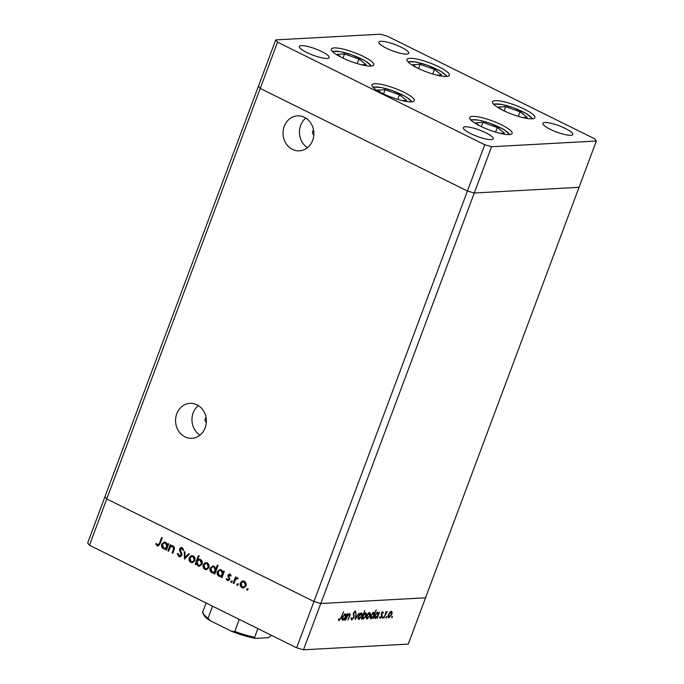 <?xml version="1.0" encoding="UTF-8"?>
<svg xmlns="http://www.w3.org/2000/svg" width="684" height="684" viewBox="0 0 684 684"><rect width="100%" height="100%" fill="white"/><g stroke="black" fill="none" stroke-linecap="round" stroke-linejoin="round"><path stroke-width="1.03" d="M196.958 404.791A17.51 15.407 86.9 0 1 206.158 424.003A17.51 15.407 86.9 0 1 191.913 438.307A17.51 15.407 86.9 0 1 184.971 436.854A17.51 15.407 86.9 0 1 175.771 417.642A17.51 15.407 86.9 0 1 190.015 403.338A17.51 15.407 86.9 0 1 196.958 404.791M292.453 149.386A17.51 15.407 -93.1 0 0 299.395 150.839A17.51 15.407 -93.1 0 0 313.64 136.535A17.51 15.407 -93.1 0 0 304.44 117.323A17.51 15.407 -93.1 0 0 297.497 115.87A17.51 15.407 -93.1 0 0 283.253 130.174A17.51 15.407 -93.1 0 0 292.453 149.386M596.345 141.024L579.032 187.313L474.277 193.008L579.032 187.313L425.551 597.816L320.796 603.51L313.956 601.51L467.437 191.007L260.236 88.458L467.437 191.007L474.277 193.008L467.437 191.007L484.742 144.726L491.582 146.727L596.345 141.024L594.55 138.749L387.349 36.201L380.509 34.2L275.755 39.894L277.542 42.169L484.742 144.726M491.582 146.727L303.491 649.8L408.245 644.106L425.551 597.816L320.796 603.51L313.956 601.51L106.755 498.961L277.542 42.169M303.491 649.8L296.651 647.799L313.956 601.51L106.755 498.961L104.968 496.687L106.755 498.961L89.45 545.251L87.655 542.976L258.449 86.184L260.236 88.458L258.449 86.184L275.755 39.894M305.842 118.118A17.51 15.407 -93.1 0 0 307.449 147.693M313.571 130.216A2.659 2.343 -93.1 0 0 313.819 134.833M199.967 435.169A17.51 15.407 86.9 0 1 198.36 405.586M206.089 417.685A2.659 2.343 -93.1 0 0 206.337 422.302M446.481 76.471A22.615 4.779 -159.5 0 1 421.772 69.99A22.615 4.779 -159.5 0 1 406.946 59.474A22.615 4.779 -159.5 0 1 409.784 58.311A22.615 4.779 -159.5 0 1 434.494 64.792A22.615 4.779 -159.5 0 1 449.32 75.317A22.615 4.779 -159.5 0 1 446.481 76.471M532.041 118.819A22.615 4.779 -159.5 0 1 507.331 112.338A22.615 4.779 -159.5 0 1 492.506 101.822A22.615 4.779 -159.5 0 1 495.344 100.659A22.615 4.779 -159.5 0 1 520.054 107.14A22.615 4.779 -159.5 0 1 534.879 117.657A22.615 4.779 -159.5 0 1 532.041 118.819A20.486 4.326 20.5 0 0 512.889 107.602A20.486 4.326 20.5 0 0 493.899 104.566M509.272 134.56A22.615 4.779 -159.5 0 1 484.571 128.079A22.615 4.779 -159.5 0 1 469.746 117.562A22.615 4.779 -159.5 0 1 472.584 116.4A22.615 4.779 -159.5 0 1 497.294 122.889A22.615 4.779 -159.5 0 1 512.119 133.406A22.615 4.779 -159.5 0 1 509.272 134.56M411.477 101.873A22.615 4.779 -159.5 0 1 386.776 95.392A22.615 4.779 -159.5 0 1 371.951 84.876A22.615 4.779 -159.5 0 1 374.789 83.713A22.615 4.779 -159.5 0 1 399.499 90.203A22.615 4.779 -159.5 0 1 414.324 100.719A22.615 4.779 -159.5 0 1 411.477 101.873A20.486 4.326 20.5 0 0 392.334 90.664A20.486 4.326 20.5 0 0 373.344 87.629M370.899 66.074A22.615 4.779 -159.5 0 1 346.198 59.593A22.615 4.779 -159.5 0 1 331.372 49.077A22.615 4.779 -159.5 0 1 334.211 47.914A22.615 4.779 -159.5 0 1 358.92 54.404A22.615 4.779 -159.5 0 1 373.746 64.92A22.615 4.779 -159.5 0 1 370.899 66.074A20.486 4.326 20.5 0 0 351.756 54.857A20.486 4.326 20.5 0 0 332.766 51.83M544.866 122.487A15.963 3.377 20.5 0 0 542.865 123.3A15.963 3.377 20.5 0 0 553.33 130.73A15.963 3.377 20.5 0 0 570.772 135.304A15.963 3.377 20.5 0 0 572.773 134.483A15.963 3.377 20.5 0 0 562.308 127.062A15.963 3.377 20.5 0 0 544.866 122.487M327.226 58.439A15.963 3.377 -159.5 0 1 309.784 53.865A15.963 3.377 -159.5 0 1 299.318 46.435A15.963 3.377 -159.5 0 1 301.319 45.623A15.963 3.377 -159.5 0 1 318.761 50.197A15.963 3.377 -159.5 0 1 329.226 57.618A15.963 3.377 -159.5 0 1 327.226 58.439M491.257 139.63A15.963 3.377 -159.5 0 1 473.815 135.047A15.963 3.377 -159.5 0 1 463.35 127.626A15.963 3.377 -159.5 0 1 465.359 126.805A15.963 3.377 -159.5 0 1 482.793 131.388A15.963 3.377 -159.5 0 1 493.258 138.809A15.963 3.377 -159.5 0 1 491.257 139.63M380.834 41.296A15.963 3.377 20.5 0 0 378.833 42.117A15.963 3.377 20.5 0 0 389.299 49.539A15.963 3.377 20.5 0 0 406.741 54.113A15.963 3.377 20.5 0 0 408.741 53.301A15.963 3.377 20.5 0 0 398.276 45.871A15.963 3.377 20.5 0 0 380.834 41.296M349.533 613.642C350.319 613.864 350.328 614.899 349.558 616.729L347.968 619.935L349.55 615.591L349.173 614.403L347.463 616.113L345.54 620.063L347.865 613.839L347.84 614.942L349.815 613.685M351.396 619.687L351.892 619.935L351.251 618.148L351.781 617.695L352.226 619.063L353.628 617.566L353.44 613.018L355.278 610.966L355.911 612.351L355.355 612.89L354.902 611.847L353.85 612.958L354.021 617.558L351.61 619.884M350.969 618.498L352.226 619.063M355.218 619.542L356.022 613.394L355.825 617.849L359.023 613.232L355.167 619.516M361.357 612.992L362.204 613.958L361.819 616.147L358.946 619.447C357.988 619.336 357.826 618.302 358.476 616.327L359.741 614.095L361.742 613.069M369.574 612.548L370.412 613.505L370.027 615.703L367.163 618.994C366.197 618.892 366.043 617.849 366.684 615.882L367.958 613.651L369.958 612.616M374.729 618.233L375.379 618.55C374.422 618.421 374.268 617.378 374.909 615.403L377.807 612.103L378.637 613.291L379.466 612.12L377.141 618.345L377.141 617.293L375.003 618.481M391.65 617.592L392.325 616.241L392.428 616.925L391.795 617.661L391.693 616.968M392.325 616.241L392.428 616.925L391.846 616.643M391.316 611.368L392.163 612.325L391.778 614.514L388.905 617.814C387.948 617.712 387.785 616.669 388.435 614.702L389.7 612.462L391.701 611.436M385.93 617.9L386.605 616.549L386.708 617.242L386.075 617.968L385.973 617.276M386.605 616.549L386.708 617.242L386.127 616.951M384.1 617.968L386.041 611.761L386.092 612.659L387.264 611.59L383.775 617.806M387.058 612.454L386.477 612.146M382.365 618.097L383.04 616.746L383.143 617.43L382.501 618.165L382.407 617.472M383.04 616.746L383.143 617.43L382.561 617.148M382.818 611.829L383.314 612.667L382.843 613.223L382.527 612.59L381.8 613.454L381.963 616.429L380.338 618.285L379.731 617.49L380.21 616.9L380.612 617.515L381.552 616.481L381.39 613.505L382.98 611.855M382.843 613.223L382.04 612.351L383.314 612.667M379.885 618.054L379.731 617.49M380.21 616.9L380.612 617.515M370.54 618.456L371.19 618.781C370.232 618.652 370.078 617.601 370.719 615.626L373.618 612.325L374.43 613.574L376.217 609.829L372.951 618.575L372.951 617.524L370.813 618.712M365.538 612.77C366.496 612.89 366.65 613.941 366.008 615.916L363.11 619.217L362.281 618.028L361.451 619.2L364.717 610.453L363.751 614.078L365.914 612.838M342.222 619.995L342.872 620.32C341.914 620.191 341.761 619.14 342.402 617.165L345.3 613.864L346.13 615.061L346.959 613.881L344.633 620.114L344.633 619.063L342.496 620.251M338.76 620.397L339.213 620.627L338.52 619.695L338.999 619.029L339.563 619.747L341 617.515L343.513 611.821L341.359 617.584L338.956 620.576M338.76 619.362L339.563 619.747M168.623 551.227L167.939 550.894L170.273 544.661L170.949 545.003L170.53 546.123L173.086 545.926C174.505 546.961 174.805 548.354 173.975 550.107L172.787 553.288L172.103 552.954L173.65 548.568L172.684 546.636L171.769 546.439L170.188 547.354L168.623 551.227M179.199 555.69L181.217 554.981L179.601 550.201L179.67 548.696L181.294 547.414L182.269 547.627L183.748 550.064L182.936 550.287L181.867 548.465L180.362 548.995L181.893 555.322L179.96 556.802L178.875 556.562L177.276 553.561L178.071 553.45L179.199 555.69L180.662 555.827M181.867 548.465L181.243 548.32L181.867 548.465M184.5 559.093L184.218 551.569L184.954 551.928L185.09 557.375L188.613 553.741L189.348 554.108L184.5 559.093M189.246 557.768L190.827 555.93L191.913 555.63L193.315 555.938L195.034 558.007L194.957 560.598L192.332 562.71L190.904 562.393C189.22 561.367 188.664 559.82 189.246 557.768L189.878 557.734L191.46 555.895L190.827 555.93M203.285 564.719L204.867 562.881L205.961 562.581L207.363 562.889L209.073 564.958L209.005 567.549L206.38 569.661L204.952 569.344C203.259 568.318 202.712 566.771 203.285 564.719L203.917 564.685L205.499 562.846L204.867 562.881M223.206 572.226L223.634 571.08L224.309 571.414L221.984 577.647L221.308 577.305L221.71 576.227L219.008 576.304C217.324 575.253 216.768 573.696 217.341 571.636L220.017 569.55L221.445 569.857L223.206 572.226L224.155 571.337M247.582 590.112L246.975 590.147L246.616 589.121L247.505 588.719L247.873 589.745L246.975 590.147L247.873 589.745M247.608 590.112L247.24 589.086L246.616 589.121L247.505 588.719M296.651 647.799L89.45 545.251M240.383 583.076L241.965 581.238L243.051 580.938L244.453 581.246L246.163 583.315L246.095 585.906L243.47 588.018L242.042 587.701C240.358 586.675 239.802 585.136 240.383 583.076L242.598 581.203L241.965 581.238M237.801 585.273L237.194 585.299L236.835 584.281L237.724 583.88L238.092 584.905L237.194 585.299L238.092 584.905M237.827 585.265L237.459 584.247L236.835 584.281L237.724 583.88M233.894 583.538L233.218 583.204L235.544 576.971L236.228 577.305L235.886 578.228L237.613 577.869L238.126 578.373L237.502 578.852L236.809 578.493L237.827 578.536L235.595 579.365L233.894 583.538M236.989 577.741L237.613 577.869M231.799 582.298L231.192 582.332L230.824 581.306L231.722 580.913L232.09 581.93L231.192 582.332L232.09 581.93M231.825 582.298L231.457 581.272L230.824 581.306L231.722 580.913M227.746 579.716L229.089 579.194L229.131 578.51L227.9 576.133L228.003 575.047L230.012 574.098L231.089 575.689L230.431 575.996L229.397 574.799L230.029 574.765L228.695 575.347L229.781 579.502L227.49 580.502L226.224 578.878L226.891 578.519L227.746 579.716L228.883 579.793M229.32 573.944L230.012 574.098M228.302 580.682L227.49 580.502L228.123 580.468L226.857 578.835L226.224 578.878M216.016 568.737L217.409 565.018L218.085 565.352L214.819 574.098L214.135 573.756L214.545 572.679L211.843 572.756C210.159 571.704 209.603 570.148 210.176 568.088L212.852 566.001L214.272 566.318L216.016 568.737L216.648 568.703L217.931 565.275M196.265 563.548L195.838 564.702L195.154 564.368L198.428 555.622L199.104 555.955L197.744 559.597L200.455 559.478C202.139 560.521 202.703 562.077 202.131 564.138L199.454 566.224L198.027 565.916L196.265 563.548L196.898 563.513L198.651 565.882L198.027 565.916M167.614 544.712L168.042 543.558L168.726 543.9L166.392 550.124L165.716 549.791L166.118 548.713L163.416 548.782C161.732 547.739 161.176 546.183 161.749 544.122L164.425 542.036L165.853 542.344L167.614 544.712L168.563 543.823M157.551 544.977L159.423 543.293L161.544 537.624L162.219 537.957L160.065 543.72L158.09 546.046L157.192 545.832L155.738 543.942L156.38 543.489L157.551 544.977L158.654 545.037M247.24 589.086L248.138 588.685M242.598 581.203L243.367 580.938M243.778 587.984L242.042 587.701M242.675 587.667C240.99 586.641 240.435 585.102 241.007 583.042M243.427 587.171L246.043 585.538L244.795 581.981L243.119 581.785L241.059 583.418L242.324 586.932L243.427 587.171L245.411 585.572L244.162 582.016L243.119 581.785M246.043 585.538L245.411 585.572M244.795 581.981L244.162 582.016M237.459 584.247L238.357 583.845M234.005 583.247L233.218 583.204M233.851 583.17L236.066 577.228M237.297 577.758L235.886 578.228M231.457 581.272L232.355 580.878M231.064 575.962L230.354 574.834M228.618 580.63L228.123 580.468M228.371 579.681L229.089 579.194M229.721 579.16L229.756 578.476L229.131 578.51M229.756 578.476L229.166 577.416L228.533 577.45M229.166 577.416L228.524 576.099L227.9 576.133M228.524 576.099L228.636 575.013L228.003 575.047M228.636 575.013L229.636 573.97M222.095 577.347L221.308 577.305M221.932 577.27L222.343 576.193L221.71 576.227M220.77 576.586L219.008 576.304M219.641 576.27C217.957 575.218 217.401 573.662 217.974 571.602L217.341 571.636M217.974 571.602L220.342 569.55M220.47 575.791L223.095 574.167L221.796 570.593L220.043 570.388L218.016 571.978L219.316 575.543L220.47 575.791L222.462 574.209L221.163 570.627L220.043 570.388M223.095 574.167L222.462 574.209M221.796 570.593L221.163 570.627M214.921 573.799L214.135 573.756M214.767 573.722L215.169 572.645L214.545 572.679M213.605 573.038L211.843 572.756M212.476 572.722C210.783 571.67 210.227 570.114 210.809 568.053L210.176 568.088M210.809 568.053L213.169 566.001M213.305 572.243L215.93 570.627L214.631 567.053L212.878 566.848L210.852 568.43L212.151 572.004L213.305 572.243L215.298 570.661L213.998 567.087L212.878 566.848M215.93 570.627L215.298 570.661M214.631 567.053L213.998 567.087M205.499 562.846L206.277 562.581M206.679 569.627L204.952 569.344M205.576 569.31C203.892 568.276 203.345 566.737 203.917 564.685M206.337 568.814L208.953 567.181L207.705 563.625L206.029 563.428L203.96 565.061L205.234 568.575L206.337 568.814L208.321 567.216L207.072 563.659L206.029 563.428M208.953 567.181L208.321 567.216M207.705 563.625L207.072 563.659M195.94 564.411L195.154 564.368M195.786 564.334L198.95 555.878M199.395 559.179L197.744 559.597M199.762 566.19L198.651 565.882M199.429 565.386L202.079 563.77L200.788 560.196L199.01 559.991L197.001 561.573L198.3 565.146L199.429 565.386L201.447 563.804L200.155 560.23L199.01 559.991M200.788 560.196L200.155 560.23M202.079 563.77L201.447 563.804M191.46 555.895L192.23 555.63M192.64 562.676L190.904 562.393M191.537 562.359C189.853 561.333 189.297 559.786 189.878 557.734M192.29 561.863L194.906 560.23L193.657 556.673L191.982 556.477L189.921 558.11L191.187 561.624L192.29 561.863L194.282 560.264L193.025 556.708L191.982 556.477M194.906 560.23L194.282 560.264M193.657 556.673L193.025 556.708M185.022 558.554L184.86 551.885M189.023 553.946L185.09 557.375M180.268 556.759L178.875 556.562M179.507 556.528L177.9 553.527L177.276 553.561M179.832 555.656L181.217 554.981M181.85 554.946L181.893 553.972L181.26 554.006M181.893 553.972L180.234 550.167L179.601 550.201M180.234 550.167L180.302 548.662L179.67 548.696M180.302 548.662L181.611 547.422M183.569 550.252L182.5 548.431M168.726 550.936L167.939 550.894M168.572 550.859L170.795 544.926M172.163 545.661L170.53 546.123M172.89 552.997L172.103 552.954M172.736 552.92L174.283 548.534L173.65 548.568M174.283 548.534L173.317 546.601L172.684 546.636M173.317 546.601L171.769 546.439M166.503 549.833L165.716 549.791M166.349 549.756L166.751 548.679L166.118 548.713M165.177 549.072L163.416 548.782M164.049 548.748C162.364 547.704 161.809 546.148 162.382 544.088L161.749 544.122M162.382 544.088L164.75 542.036M164.878 548.269L167.503 546.653L166.203 543.079L164.451 542.874L162.424 544.464L163.732 548.029L164.878 548.269L166.87 546.687L165.571 543.113L164.451 542.874M167.503 546.653L166.87 546.687M166.203 543.079L165.571 543.113M158.184 544.943L160.047 543.258L162.065 537.88M158.406 545.994L157.192 545.832M157.816 545.798L156.362 543.908L155.738 543.942M391.009 611.428L392.163 612.325M388.717 616.908L388.119 617.233M391.376 614.54L391.034 612.129L388.828 614.685L389.187 617.053L391.376 614.54M390.231 611.65L391.308 612.18L390.359 611.795M387.828 616.464L389.187 617.053M381.193 614.275L381.92 614.634M381.296 615.044L382.168 615.472M375.208 617.635L374.61 617.96M377.5 612.163L378.637 613.291M377.901 615.267L377.525 612.864L375.302 615.386L375.678 617.789L377.901 615.267M376.756 612.385L377.842 612.924L376.85 612.531M374.328 617.199L375.678 617.789M371.019 617.866L370.42 618.191M373.276 612.394L373.353 613.001M373.78 613.249L374.43 613.574M373.712 615.497L373.336 613.095L371.113 615.617L371.489 618.011L373.712 615.497M372.566 612.616L373.652 613.155L372.66 612.761M370.129 617.43L371.489 618.011M369.266 612.607L370.412 613.505M366.975 618.088L366.376 618.413M369.634 615.728L369.283 613.317L367.077 615.865L367.445 618.233L369.634 615.728M368.479 612.83L369.565 613.368L368.608 612.984M366.077 617.652L367.445 618.233M365.23 612.83L365.324 613.488M362.913 618.31L362.349 618.627M361.956 617.84L363.392 618.456L365.615 615.933L365.239 613.531L363.016 616.053L363.392 618.456M361.049 613.052L362.204 613.958M358.758 618.541L358.159 618.858M361.417 616.173L361.075 613.762L358.869 616.31L359.228 618.678L361.417 616.173M360.271 613.274L361.349 613.813L360.4 613.428M357.869 618.097L359.228 618.678M354.791 611.145L354.834 611.761M355.21 612L355.911 612.351M353.235 613.804L353.731 614.044M353.218 614.471L354.004 614.865M351.756 618.883L351.251 619.268M349.062 613.779L349.045 614.266M342.701 619.405L342.103 619.73M344.984 613.924L346.13 615.061M345.394 617.036L345.018 614.634L342.795 617.156L343.171 619.55L345.394 617.036M344.249 614.155L345.334 614.694L344.343 614.3M341.82 618.969L343.171 619.55M339.042 619.533L338.571 619.943M209.33 620.2C203.55 617.224 201.823 610.675 202.815 611.735L202.866 611.599A35.927 7.592 20.5 0 0 208.073 618.208L210.176 620.696L232.346 631.64C240.708 634.812 248.36 637.052 255.286 638.352L254.662 637.231L257.885 628.613M206.089 602.972L202.866 611.599M270.787 635L270.274 636.385L268.325 637.685L255.705 638.369M231.756 631.375L234.774 631.426A35.927 7.592 20.5 0 0 254.662 637.231M239.263 619.396L234.774 631.426M212.57 606.186L208.073 618.208M522.687 117.537L527.159 117.297L520.037 111.783L505.664 106.661L498.405 107.055L501.996 109.833M504.091 110.868L505.664 106.661M518.327 116.348L520.037 111.783M437.127 75.197L441.599 74.949L434.477 69.435L420.104 64.313L412.845 64.706L416.436 67.485M418.531 68.52L420.104 64.313M432.767 74L434.477 69.435M361.545 64.8L366.026 64.552L358.903 59.038L344.522 53.916L337.272 54.31L340.854 57.088M342.949 58.123L344.522 53.916M357.193 63.603L358.903 59.038M402.124 100.599L406.604 100.351L399.482 94.837L385.101 89.715L377.85 90.108L381.433 92.887M383.527 93.922L385.101 89.715M397.772 99.402L399.482 94.837M499.919 133.286L504.399 133.038L497.277 127.523L482.895 122.402L475.645 122.795L479.227 125.574M481.322 126.608L482.895 122.402M495.567 132.097L497.277 127.523M181.038 551.937L180.405 551.971M173.83 549.987L173.206 550.021M160.047 543.258L159.423 543.293M254.961 638.24A34.593 7.31 -159.5 0 1 232.919 631.819M446.455 76.471A20.486 4.326 20.5 0 0 427.329 65.254A20.486 4.326 20.5 0 0 408.348 62.218M509.255 134.56A20.486 4.326 20.5 0 0 490.129 123.351A20.486 4.326 20.5 0 0 471.139 120.316M386.964 612.368L385.887 611.838M382.63 612.616L381.544 612.077M380.466 617.49L379.389 616.959M339.418 619.721L338.341 619.191M532.716 118.76L526.441 113.681L512.872 107.55L501.466 104.353L493.421 104.071M447.156 76.411L440.881 71.333L427.312 65.202L415.906 62.005L407.861 61.722M371.574 66.015L365.307 60.936L351.738 54.805L340.333 51.608L332.279 51.326M412.153 101.813L405.886 96.743L392.317 90.604L380.911 87.407L372.857 87.124M509.948 134.5L503.68 129.43L490.112 123.291L478.706 120.093L470.652 119.811"/></g></svg>
